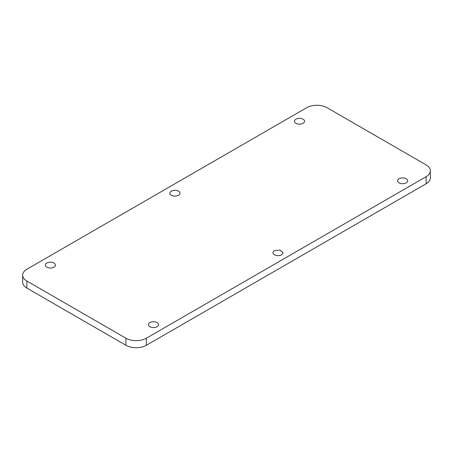 <?xml version="1.0" encoding="UTF-8"?>
<svg xmlns="http://www.w3.org/2000/svg" width="453" height="453" viewBox="0 0 453 453"><rect width="100%" height="100%" fill="white"/><g stroke="black" fill="none" stroke-linecap="round" stroke-linejoin="round"><path stroke-width="0.68" d="M281.636 254.796L283.119 252.734L279.999 250.039L274.49 250.668A5.057 2.916 0 0 0 273.012 252.734A5.057 2.916 0 0 0 276.132 255.43A5.057 2.916 0 0 0 281.636 254.796M22.65 275.135L22.65 282.208A14.439 8.335 0 0 0 26.88 288.102L125.923 345.288A14.439 8.335 0 0 0 146.347 345.288L426.12 183.759A14.439 8.335 0 0 0 430.35 177.865L430.35 170.792A14.439 8.335 0 0 0 426.12 164.898L327.077 107.712A14.439 8.335 0 0 0 306.653 107.712L26.88 269.241A14.439 8.335 0 0 0 22.65 275.135A14.439 8.335 0 0 0 26.88 281.03L125.923 338.215A14.439 8.335 0 0 0 146.347 338.215L426.12 176.687A14.439 8.335 0 0 0 430.35 170.792M399.065 178.748A5.057 2.916 0 0 0 397.581 180.815A5.057 2.916 0 0 0 400.701 183.51A5.057 2.916 0 0 0 406.211 182.876A5.057 2.916 0 0 0 407.689 180.815A5.057 2.916 0 0 0 404.569 178.12A5.057 2.916 0 0 0 399.065 178.748M149.92 322.593A5.057 2.916 0 0 0 148.437 324.654A5.057 2.916 0 0 0 151.557 327.349A5.057 2.916 0 0 0 157.066 326.715A5.057 2.916 0 0 0 158.544 324.654A5.057 2.916 0 0 0 155.424 321.958A5.057 2.916 0 0 0 149.92 322.593M295.934 119.207A5.057 2.916 0 0 0 294.456 121.274A5.057 2.916 0 0 0 297.576 123.969A5.057 2.916 0 0 0 303.08 123.335A5.057 2.916 0 0 0 304.563 121.274A5.057 2.916 0 0 0 301.443 118.578A5.057 2.916 0 0 0 295.934 119.207M171.364 191.126A5.057 2.916 0 0 0 169.881 193.193A5.057 2.916 0 0 0 173.001 195.889A5.057 2.916 0 0 0 178.51 195.254A5.057 2.916 0 0 0 179.988 193.193A5.057 2.916 0 0 0 176.868 190.498A5.057 2.916 0 0 0 171.364 191.126M46.789 263.051A5.057 2.916 0 0 0 45.311 265.113A5.057 2.916 0 0 0 48.431 267.808A5.057 2.916 0 0 0 53.935 267.174A5.057 2.916 0 0 0 55.419 265.113A5.057 2.916 0 0 0 52.299 262.417A5.057 2.916 0 0 0 46.789 263.051M26.88 288.102L26.88 281.03M426.12 183.759L426.12 176.687M146.347 345.288L146.347 338.215M125.923 345.288L125.923 338.215"/></g></svg>
